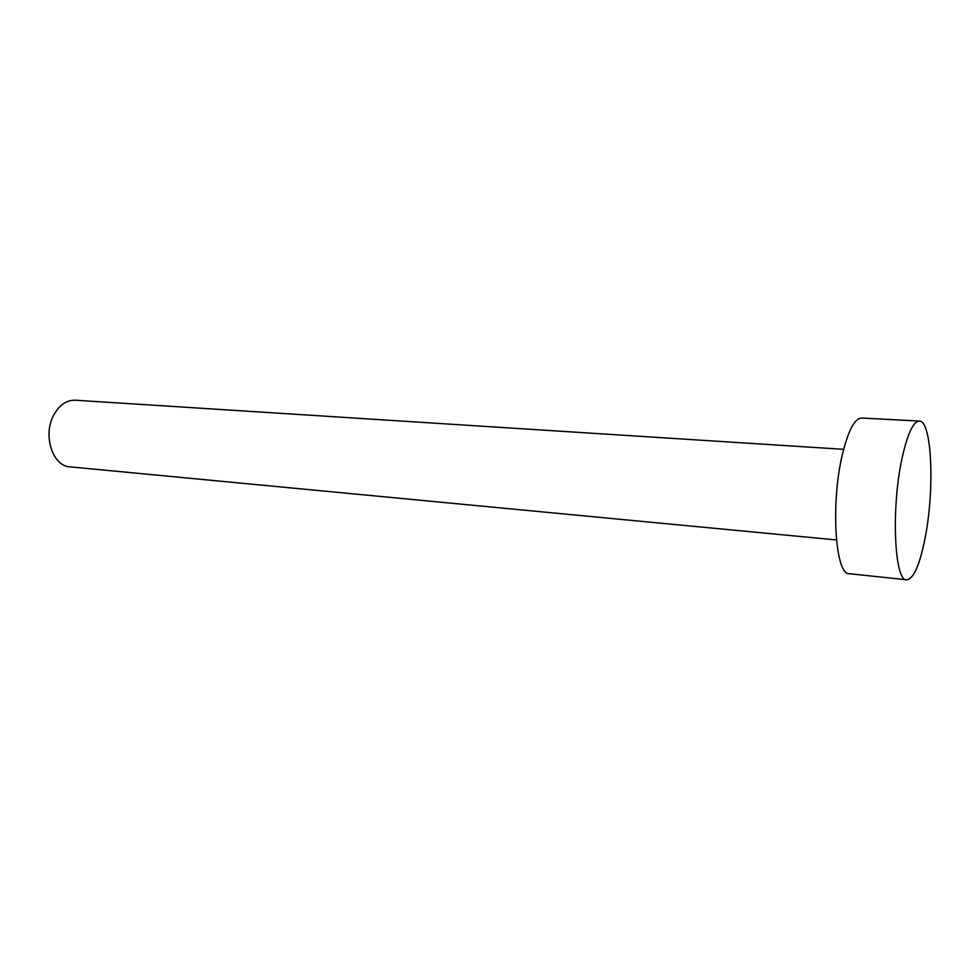 <?xml version="1.0" encoding="UTF-8"?>
<svg xmlns="http://www.w3.org/2000/svg" width="980" height="980" viewBox="0 0 980 980"><rect width="100%" height="100%" fill="white"/><g stroke="black" fill="none" stroke-linecap="round" stroke-linejoin="round"><path stroke-width="1.47" d="M836.442 539.943L69.972 466.848C52.651 466.309 42.569 435.304 53.68 415.177C59.278 405.01 66.469 400.024 75.276 400.208L843.658 449.33M906.696 579.805L849.256 573.692C835.291 575.334 830.526 503.291 842.384 454.549C848.239 430.538 854.658 418.362 861.641 418.031L919.338 421.082C932.103 420.445 934.81 490.833 924.863 539.233C919.534 565.497 913.47 579.021 906.696 579.805C894.422 581.716 891.028 508.302 902.004 458.469C907.431 433.932 913.201 421.461 919.338 421.082"/></g></svg>
